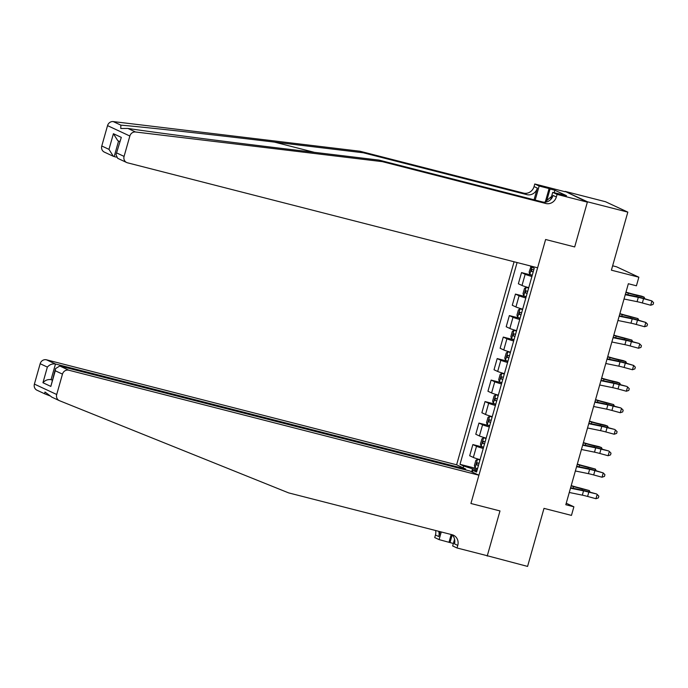 <?xml version="1.0" encoding="UTF-8"?>
<svg xmlns="http://www.w3.org/2000/svg" width="688" height="688" viewBox="0 0 688 688"><rect width="100%" height="100%" fill="white"/><g stroke="black" fill="none" stroke-linecap="round" stroke-linejoin="round"><path stroke-width="1.03" d="M514.074 261.767L456.617 464.796L46.466 359.807L55.479 364.004L51.05 379.656L52.211 380.197M565.158 191.393L587.363 202.143L574.686 246.94L587.457 201.799L565.158 191.393L605.526 201.73L627.826 212.128L611.4 270.178L638.851 277.204L616.551 266.798L612.638 265.8M485.453 555.259L527.576 566.413L544.002 508.372L571.453 515.398L573.887 506.798L566.241 503.229M587.457 201.799L627.826 212.128M638.851 277.204L636.426 285.804L628.35 283.731L565.811 504.725L573.887 506.798M487.207 556.076L499.987 510.935L470.919 503.496L545.618 239.501L537.612 267.795L127.461 162.798A5.375 4.988 115 0 1 124.081 156.4L129.843 136.026L107.543 125.62A5.375 4.988 -65 0 1 113.245 121.587L360.048 151.248L523.542 193.104A8.953 8.316 115 0 0 534.051 186.568L534.782 183.988L565.063 191.737M530.74 266.032L530.594 266.566L534.241 268.26L476.569 472.063L472.923 470.36L472.415 472.166M463.127 467.831L463.643 466.025L459.997 464.331L477.489 468.812M517.092 262.541L459.997 464.331M574.686 246.94L545.618 239.501L574.686 246.94M477.154 469.999L472.51 468.803L471.658 471.813M531.91 276.499A7.164 0.456 -164.2 0 1 525.168 274.288L521.521 272.586L532.237 275.329M480.078 459.653A7.164 0.456 -164.2 0 1 473.344 457.443L469.698 455.748L472.862 444.568L483.578 447.312M486.167 438.153A7.164 0.456 -164.2 0 1 479.424 435.951L475.778 434.248L478.943 423.068L489.658 425.812M492.247 416.661A7.164 0.456 -164.2 0 1 485.513 414.451L481.867 412.748L485.023 401.568L495.738 404.312M498.327 395.161A7.164 0.456 -164.2 0 1 491.593 392.951L487.947 391.257L491.112 380.077L501.827 382.82M504.416 373.661A7.164 0.456 -164.2 0 1 497.673 371.46L494.027 369.757L497.192 358.577L507.907 361.32M510.496 352.17A7.164 0.456 -164.2 0 1 503.762 349.96L500.116 348.257L503.272 337.077L513.988 339.82M516.576 330.67A7.164 0.456 -164.2 0 1 509.842 328.46L506.196 326.757L509.361 315.586L520.076 318.32M522.665 309.17A7.164 0.456 -164.2 0 1 515.923 306.96L512.276 305.266L515.441 294.086L526.157 296.829M528.745 287.67A7.164 0.456 -164.2 0 1 522.011 285.468L518.365 283.766L521.521 272.586M525.83 297.99A7.164 0.456 -164.2 0 1 519.087 295.788L515.441 294.086M519.741 319.49A7.164 0.456 -164.2 0 1 513.007 317.28L509.361 315.586M513.661 340.99A7.164 0.456 -164.2 0 1 506.918 338.78L503.272 337.077M507.581 362.481A7.164 0.456 -164.2 0 1 500.838 360.28L497.192 358.577M501.492 383.981A7.164 0.456 -164.2 0 1 494.758 381.771L491.112 380.077M495.412 405.481A7.164 0.456 -164.2 0 1 488.669 403.271L485.023 401.568M489.331 426.981A7.164 0.456 -164.2 0 1 482.589 424.771L478.943 423.068M483.243 448.473A7.164 0.456 -164.2 0 1 476.509 446.271L472.862 444.568M463.643 466.025L472.51 468.803M476.904 470.876L472.923 470.36M625.246 294.705L638.292 297.379A8.953 0.568 -164.2 0 1 643.564 298.669L651.914 300.94L642.996 298.214A13.433 0.86 15.8 0 0 635.084 296.27L625.366 294.283M624.025 299.005L637.079 301.671A8.953 0.568 -164.2 0 1 642.351 302.969L650.702 305.24L651.914 300.94L653.6 302.703L653.11 304.423L650.702 305.24M530.904 266.703L529.124 272.087L529.837 274.374L532.271 275.226M533.776 269.894L531.996 269.3L531.42 271.364L533.191 271.958M625.968 292.133L628.866 292.976A8.953 0.568 15.8 0 0 634.671 294.524L641.715 296.184L644.08 297.104L637.036 295.436A13.433 0.86 -164.2 0 1 628.325 293.122L625.891 292.417M643.71 298.411L644.08 297.104L644.837 298.712M360.048 151.248L363.35 152.788L274.409 142.098C211.784 134.538 144.635 127.125 120.856 125.139L120.77 128.501L127.934 128.441C156.752 132.775 227.676 141.952 290.112 149.425L379.054 160.106L542.548 201.962A8.953 8.316 115 0 0 553.057 195.435L556.351 196.974L557.082 194.394L587.363 202.143M379.054 160.106L382.356 161.646L545.851 203.502A8.953 8.316 115 0 0 556.351 196.974M534.051 199.787L537.354 188.108A8.953 8.316 115 0 1 526.845 194.644L363.35 152.788M101.772 145.994L108.979 149.356L113.331 156.296L104.352 152.108A5.375 4.988 -65 0 1 101.772 145.994L107.543 125.62M127.934 128.441L135.545 131.993L382.356 161.646M545.455 201.395L549.084 188.572L550.047 189.019L546.865 200.26M561.632 194.635L566.525 195.684L554.889 190.258L550.047 189.019M561.683 194.446L552.713 192.356L557.082 194.394M534.782 183.988L539.151 186.027L535.178 200.079M549.084 188.572L539.151 186.027M116.289 157.139L113.331 156.296M550.684 199.529L552.713 192.356M135.545 131.993A5.375 4.988 115 0 0 129.843 136.026M554.889 190.258L554.193 192.735M108.979 149.356L113.408 133.704L117.76 140.644L119.738 141.565M113.408 133.704L121.303 137.385L116.014 154.705L117.665 158.317L126.652 162.506M121.303 137.385L116.014 154.705M51.892 397.157L44.987 392.005L44.608 393.768L49.768 395.824M465.398 469.844L465.63 469.001L55.479 364.004C52.348 363.531 49.648 364.563 47.369 367.082L40.162 363.72L34.4 384.102L56.7 394.499A5.375 4.988 115 0 0 59.503 400.708L288.625 492.883L452.119 534.739A8.953 8.316 -65 0 1 453.469 535.221A8.953 8.316 -65 0 1 457.761 545.403L457.03 547.983L487.302 555.732L499.987 510.935L470.919 503.496L478.925 475.202L469.913 470.996L59.761 365.999L68.774 370.204A5.375 4.988 115 0 0 62.47 374.126L56.7 394.499M465.63 469.001L456.617 464.796M453.358 543.477L439.099 539.616L434.73 537.577L435.452 534.997A8.953 8.316 -65 0 0 435.607 530.508M457.03 547.983L452.661 545.945L454.57 539.186M478.925 475.202L68.774 370.204M440.131 531.669L438.755 536.537L435.452 534.997M441.266 531.962L439.099 539.616M37.204 390.311A5.375 4.988 -65 0 1 34.4 384.102M40.162 363.72A5.375 4.988 -65 0 1 46.466 359.807M451.706 534.636A8.953 8.316 -65 0 1 454.458 543.864L457.761 545.403M438.712 531.308A8.953 8.316 -65 0 1 438.755 536.537M449.023 542.161L451.199 534.499M452.145 535.006L449.995 542.608M52.271 379.965L51.05 379.656C47.919 379.183 45.219 380.206 42.94 382.734L47.369 367.082M62.47 374.126L55.264 370.763L55.479 368.648L59.761 365.999M55.264 370.763L50.835 386.415L55.479 368.648M619.157 316.196L632.212 318.871A8.953 0.568 -164.2 0 1 637.484 320.169L645.834 322.44L636.907 319.714A13.433 0.86 15.8 0 0 629.004 317.77L619.277 315.783M617.944 320.496L630.991 323.171A8.953 0.568 -164.2 0 1 636.262 324.469L644.613 326.74L645.834 322.44L647.52 324.203L647.03 325.923L644.613 326.74M613.077 337.696L626.123 340.371A8.953 0.568 -164.2 0 1 631.395 341.661L639.178 343.484L630.827 341.205A13.433 0.86 15.8 0 0 622.915 339.27L613.197 337.275M611.864 341.996L624.91 344.671A8.953 0.568 -164.2 0 1 630.182 345.961L638.533 348.24L639.745 343.94L641.431 345.694L640.949 347.414L638.533 348.24M606.997 359.196L620.043 361.871A8.953 0.568 -164.2 0 1 625.315 363.161L633.665 365.44L624.747 362.705A13.433 0.86 15.8 0 0 616.835 360.77L607.117 358.775M605.775 363.496L618.83 366.171A8.953 0.568 -164.2 0 1 624.102 367.461L632.453 369.74L633.665 365.44L635.351 367.194L634.861 368.914L632.453 369.74M528.668 287.954L526.191 287.266L524.497 288.427L523.035 293.587L523.757 295.866L526.182 296.726M526.191 287.266L528.616 288.126M527.696 291.394L525.916 290.8L525.331 292.864L527.111 293.458M619.888 313.633L622.778 314.476A8.953 0.568 15.8 0 0 628.591 316.016L638 318.596L630.956 316.936A13.433 0.86 -164.2 0 1 622.244 314.622L619.811 313.909M637.63 319.903L638 318.596L638.756 320.212M522.588 309.454L520.111 308.766L518.417 309.927L516.955 315.087L517.677 317.366L520.102 318.226M520.111 308.766L522.536 309.626M521.607 312.894L519.836 312.292L519.251 314.356L521.031 314.958M613.808 335.133L616.697 335.976A8.953 0.568 15.8 0 0 622.511 337.516L631.919 340.096L624.876 338.436A13.433 0.86 -164.2 0 1 616.164 336.114L613.722 335.409M631.55 341.403L631.919 340.096L632.668 341.712M516.499 330.954L514.022 330.266L512.328 331.418L510.874 336.578L511.588 338.866L514.022 339.717M514.022 330.266L516.456 331.117M515.527 334.385L513.747 333.792L513.171 335.856L514.942 336.449M607.719 356.633L610.617 357.468A8.953 0.568 15.8 0 0 616.422 359.016L623.466 360.675L625.831 361.596L618.787 359.927A13.433 0.86 -164.2 0 1 610.075 357.614L607.642 356.909M625.461 362.903L625.831 361.596L626.587 363.204M600.908 380.696L613.963 383.362A8.953 0.568 -164.2 0 1 619.234 384.661L627.009 386.475L618.658 384.205A13.433 0.86 15.8 0 0 610.755 382.261L601.028 380.275M599.695 384.996L612.741 387.662A8.953 0.568 -164.2 0 1 618.013 388.961L626.364 391.231L627.585 386.931L629.271 388.694L628.78 390.414L626.364 391.231M510.419 352.445L507.942 351.757L506.248 352.918L504.786 358.078L505.508 360.357L507.933 361.217M507.942 351.757L510.367 352.617M509.447 355.885L507.667 355.292L507.082 357.356L508.862 357.949M601.639 378.125L604.528 378.968A8.953 0.568 15.8 0 0 610.342 380.516L617.385 382.175L619.75 383.096L612.707 381.427A13.433 0.86 -164.2 0 1 603.995 379.114L601.561 378.409M619.381 384.403L619.75 383.096L620.499 384.704M544.793 202.203L551.544 196.493M594.828 402.188L607.874 404.862A8.953 0.568 -164.2 0 1 613.146 406.152L620.929 407.975L612.578 405.696A13.433 0.86 15.8 0 0 604.666 403.761L594.948 401.766M593.615 406.488L606.661 409.162A8.953 0.568 -164.2 0 1 611.933 410.452L620.284 412.731L621.496 408.431L623.182 410.194L622.7 411.914L620.284 412.731M588.747 423.688L601.794 426.362A8.953 0.568 -164.2 0 1 607.065 427.652L614.848 429.475L606.498 427.196A13.433 0.86 15.8 0 0 598.586 425.261L588.868 423.266M587.526 427.988L600.581 430.662A8.953 0.568 -164.2 0 1 605.853 431.952L614.203 434.231L615.416 429.931L617.102 431.686L616.611 433.406L614.203 434.231M582.659 445.188L595.713 447.862A8.953 0.568 -164.2 0 1 600.985 449.152L608.76 450.975L600.409 448.696A13.433 0.86 15.8 0 0 592.506 446.753L582.779 444.766M581.446 449.488L594.492 452.162A8.953 0.568 -164.2 0 1 599.764 453.452L608.115 455.723L609.336 451.431L611.021 453.186L610.531 454.906L608.115 455.723M576.578 466.679L589.625 469.354A8.953 0.568 -164.2 0 1 594.896 470.652L603.247 472.923L594.329 470.196A13.433 0.86 15.8 0 0 586.417 468.253L576.699 466.266M575.366 470.979L588.412 473.654A8.953 0.568 -164.2 0 1 593.684 474.952L602.034 477.223L603.247 472.923L604.933 474.686L604.451 476.406L602.034 477.223M570.498 488.179L583.544 490.854A8.953 0.568 -164.2 0 1 588.816 492.144L596.591 493.967L588.24 491.688A13.433 0.86 15.8 0 0 580.337 489.753L570.619 487.758M569.277 492.479L582.332 495.154A8.953 0.568 -164.2 0 1 587.604 496.444L595.954 498.723L597.167 494.423L598.852 496.177L598.362 497.897L595.954 498.723M504.338 373.945L501.862 373.257L500.167 374.418L498.705 379.578L499.428 381.857L501.853 382.717M501.862 373.257L504.287 374.117M503.358 377.385L501.586 376.792L501.002 378.856L502.773 379.449M595.55 399.625L598.448 400.468A8.953 0.568 15.8 0 0 604.262 402.007L613.662 404.587L606.627 402.927A13.433 0.86 -164.2 0 1 597.906 400.605L595.473 399.9M613.292 405.894L613.662 404.587L614.418 406.204M498.25 395.445L495.773 394.757L494.079 395.91L492.625 401.07L493.339 403.357L495.773 404.209M495.773 394.757L498.207 395.617M497.278 398.885L495.498 398.283L494.913 400.347L496.693 400.949M589.47 421.125L592.368 421.968A8.953 0.568 15.8 0 0 598.173 423.507L605.216 425.175L607.581 426.087L600.538 424.419A13.433 0.86 -164.2 0 1 591.826 422.105L589.392 421.4M607.212 427.394L607.581 426.087L608.338 427.704M492.169 416.937L489.693 416.257L487.998 417.41L486.536 422.57L487.259 424.857L489.684 425.709M489.693 416.257L492.118 417.109M491.198 420.377L489.417 419.783L488.833 421.847L490.613 422.441M583.39 442.616L586.279 443.459A8.953 0.568 15.8 0 0 592.093 445.007L599.136 446.667L601.501 447.587L594.458 445.919A13.433 0.86 -164.2 0 1 585.746 443.605L583.312 442.9M601.131 448.894L601.501 447.587L602.249 449.195M486.081 438.437L483.612 437.749L481.918 438.91L480.456 444.07L481.179 446.349L483.604 447.209M483.612 437.749L486.038 438.609M485.109 441.877L483.337 441.283L482.752 443.347L484.524 443.941M577.301 464.116L580.199 464.959A8.953 0.568 15.8 0 0 586.013 466.498L595.412 469.078L588.378 467.419A13.433 0.86 -164.2 0 1 579.657 465.105L577.223 464.391M595.043 470.386L595.412 469.078L596.169 470.695M480 459.937L477.524 459.249L475.829 460.41L474.376 465.57L475.09 467.849L477.524 468.709M477.524 459.249L479.957 460.109M479.029 463.377L477.248 462.775L476.664 464.839L478.444 465.441M571.221 485.616L574.119 486.459A8.953 0.568 15.8 0 0 579.924 487.998L589.332 490.578L582.289 488.919A13.433 0.86 -164.2 0 1 573.577 486.597L571.143 485.891M588.962 491.886L589.332 490.578L590.089 492.195M522.011 285.468L525.168 274.288M515.923 306.96L519.087 295.788M509.842 328.46L513.007 317.28M503.762 349.96L506.918 338.78M497.673 371.46L500.838 360.28M491.593 392.951L494.758 381.771M485.513 414.451L488.669 403.271M479.424 435.951L482.589 424.771M473.344 457.443L476.509 446.271M638.292 297.379L637.079 301.671M643.564 298.669L642.351 302.969M531.85 267.15L529.82 274.314M636.701 296.623L637.036 295.436M627.852 294.791L628.325 293.122M533.234 271.829L531.42 271.364M274.409 142.098L314.433 152.349M542.548 201.962L545.851 203.502M526.845 194.644L523.542 193.104M116.874 153.037L124.081 156.4M113.245 121.587L120.856 125.139M537.354 188.108L534.051 186.568M118.577 141.023L114.174 156.597M50.835 386.415L42.94 382.734M632.212 318.871L630.991 323.171M637.484 320.169L636.262 324.469M626.123 340.371L624.91 344.671M631.395 341.661L630.182 345.961M620.043 361.871L618.83 366.171M625.315 363.161L624.102 367.461M526.148 287.3L523.74 295.814M630.621 318.123L630.956 316.936M621.771 316.291L622.244 314.622M527.146 293.329L525.331 292.864M520.068 308.792L517.651 317.306M624.541 339.623L624.876 338.436M615.691 337.791L616.164 336.114M521.065 314.82L519.251 314.356M513.979 330.292L511.571 338.806M618.452 361.114L618.787 359.927M609.602 359.282L610.075 357.614M514.977 336.32L513.171 335.856M613.963 383.362L612.741 387.662M619.234 384.661L618.013 388.961M507.899 351.792L505.491 360.306M612.372 382.614L612.707 381.427M603.522 380.782L603.995 379.114M508.896 357.82L507.082 357.356M607.874 404.862L606.661 409.162M613.146 406.152L611.933 410.452M601.794 426.362L600.581 430.662M607.065 427.652L605.853 431.952M595.713 447.862L594.492 452.162M600.985 449.152L599.764 453.452M589.625 469.354L588.412 473.654M594.896 470.652L593.684 474.952M583.544 490.854L582.332 495.154M588.816 492.144L587.604 496.444M501.819 373.292L499.402 381.797M606.291 404.114L606.627 402.927M597.442 402.282L597.906 400.605M502.816 379.32L501.002 378.856M495.73 394.783L493.322 403.297M600.203 425.614L600.538 424.419M591.353 423.774L591.826 422.105M496.727 400.812L494.913 400.347M489.65 416.283L487.242 424.797M594.122 447.105L594.458 445.919M585.273 445.274L585.746 443.605M490.647 422.312L488.833 421.847M483.569 437.783L481.153 446.297M588.042 468.605L588.378 467.419M579.184 466.774L579.657 465.105M484.567 443.812L482.752 443.347M477.481 459.274L475.073 467.788M581.953 490.105L582.289 488.919M573.104 488.274L573.577 486.597M478.478 465.303L476.664 464.839M59.28 400.614L51.643 397.045M44.608 393.768L36.971 390.208"/></g></svg>
